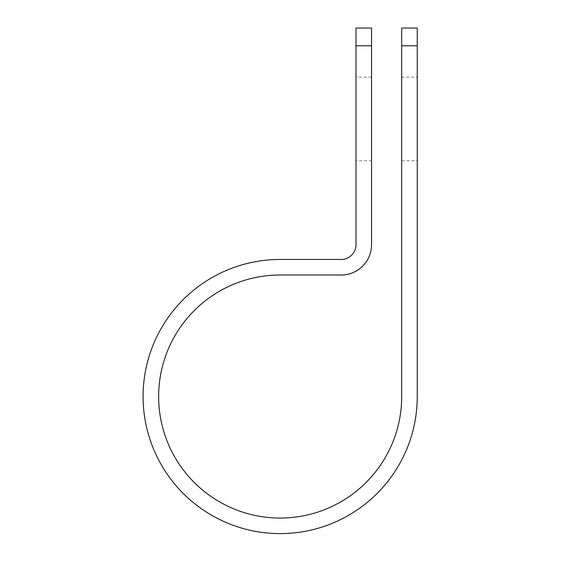 <?xml version="1.0" encoding="UTF-8"?>
<svg xmlns="http://www.w3.org/2000/svg" width="561" height="561" viewBox="0 0 561 561"><rect width="100%" height="100%" fill="white"/><g stroke="black" fill="none" stroke-linecap="round" stroke-linejoin="round"><path stroke-width="0.42" stroke-dasharray="2.81 2.1" d="M401.697 77.145L401.697 160.762L401.697 77.145L417.258 77.145L417.258 160.762L417.258 77.145M401.697 160.762L417.258 160.762M371.557 160.762L371.557 77.145L371.557 160.762L356.004 160.762L356.004 77.145L356.004 160.762M371.557 77.145L356.004 77.145M401.697 28.05L401.697 396.529A121.527 121.527 0 0 1 280.17 518.055A121.527 121.527 0 0 1 158.644 396.529A121.527 121.527 0 0 1 280.17 274.995L341.228 274.995A30.336 30.336 0 0 0 371.557 244.666L371.557 28.05M356.004 28.05L356.004 244.666A14.775 14.775 0 0 1 341.228 259.441L280.17 259.441A137.087 137.087 0 0 0 143.083 396.529A137.087 137.087 0 0 0 280.17 533.609A137.087 137.087 0 0 0 417.258 396.529L417.258 45.785L401.697 45.785M417.258 28.05L417.258 45.785M371.557 45.785L356.004 45.785"/><path stroke-width="0.84" d="M401.697 45.785L401.697 28.05L417.258 28.05L417.258 45.785L401.697 45.785L401.697 396.529A121.527 121.527 0 0 1 280.17 518.055A121.527 121.527 0 0 1 158.644 396.529A121.527 121.527 0 0 1 280.17 274.995L341.228 274.995A30.336 30.336 0 0 0 371.557 244.666L371.557 45.785L356.004 45.785L356.004 28.05L371.557 28.05L371.557 45.785M356.004 45.785L356.004 244.666A14.775 14.775 0 0 1 341.228 259.441L280.17 259.441A137.087 137.087 0 0 0 143.083 396.529A137.087 137.087 0 0 0 280.17 533.609A137.087 137.087 0 0 0 417.258 396.529L417.258 45.785"/></g></svg>
